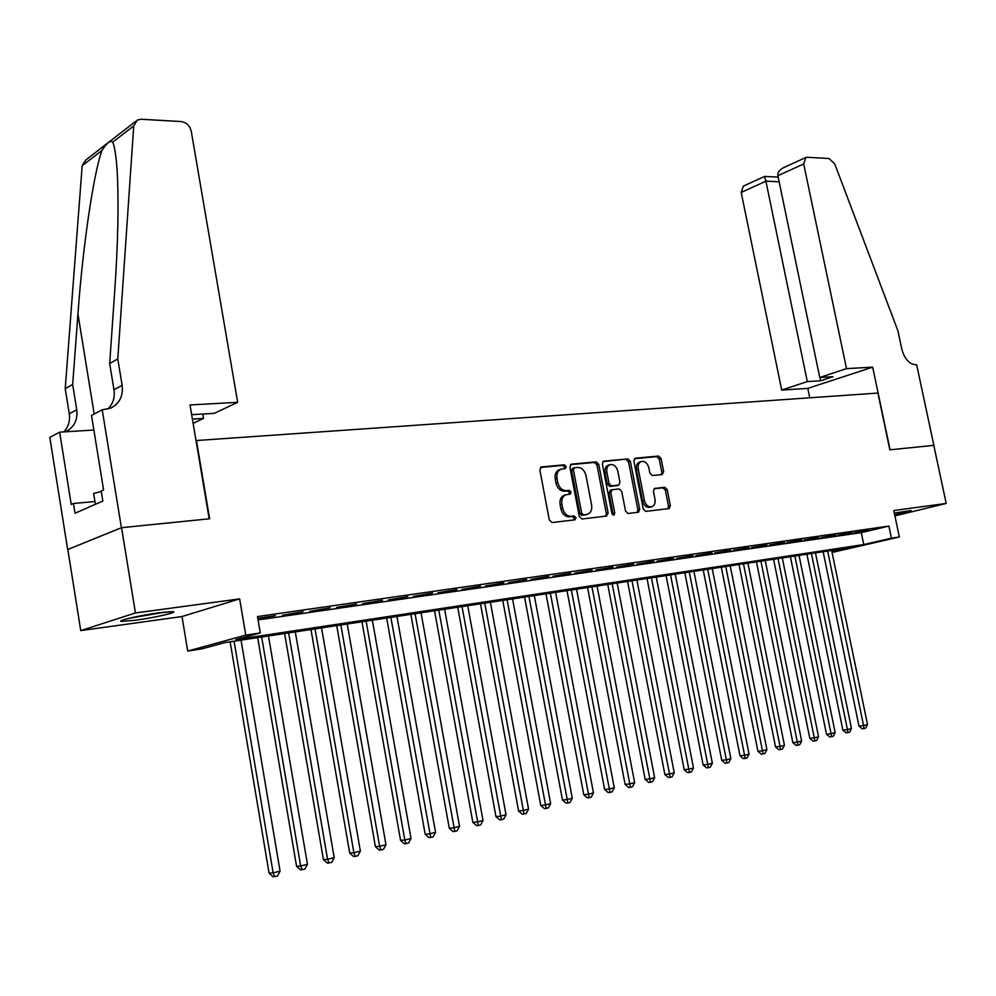 <?xml version="1.0" encoding="UTF-8"?>
<svg xmlns="http://www.w3.org/2000/svg" width="996" height="996" viewBox="0 0 996 996"><rect width="100%" height="100%" fill="white"/><g stroke="black" fill="none" stroke-linecap="round" stroke-linejoin="round"><path stroke-width="1.49" d="M566.251 466.589L564.396 464.808L541.5 466.937L539.844 469.913L549.319 520.024L552.033 522.551L574.891 519.825L576.012 517.721L574.144 515.965L571.218 516.314C566.973 516.264 564.122 513.575 562.678 508.246L561.893 504.101C561.271 499.394 562.615 496.282 565.915 494.763L570.247 494.141L571.119 492.111L569.264 490.343L566.326 490.655C562.08 490.555 559.229 487.853 557.797 482.537L557.013 478.391C556.39 473.772 557.71 470.71 560.947 469.203L565.404 468.581L566.251 466.589M564.184 468.73L564.471 467.174L562.615 465.393L540.43 467.46M573.821 519.949L574.206 518.244L572.351 516.488L569.413 516.837L571.218 516.314M569.002 494.302L569.326 492.671L567.471 490.904L564.545 491.215L566.326 490.655M894.707 514.907L911.079 510.562L894.42 513.04M159.26 612.777C140.224 615.291 115.362 621.018 121.674 621.404L135.705 620.209C154.517 617.694 178.882 612.104 172.881 611.644L159.26 612.777M662.24 474.544L663.672 471.718L661.07 458.484L658.605 456.044L635.348 458.21L633.879 461.048L643.217 508.956L645.732 511.384L669.212 508.558L670.358 505.744L667.208 489.696L664.743 487.281L654.559 488.426L653.413 491.215L654.982 499.22C655.517 503.055 654.484 505.57 651.882 506.752C648.284 507.313 645.794 505.196 644.4 500.428L638.262 468.942C637.739 465.182 638.747 462.717 641.275 461.534C644.91 460.961 647.437 463.078 648.857 467.896L649.878 473.112L652.355 475.553L662.24 474.544M258.064 619.923L861.291 532.648L888.905 526.087L891.445 538.176L899.351 536.993L832.083 552.456M102.202 409.804L121.4 527.706L209.185 518.816L190.024 404.949L237.671 402.309L191.244 131.211C189.775 125.621 186.389 122.396 181.073 121.537L141.208 119.259L137.323 120.055L133.738 125.907L117.789 358.934L122.135 385.328C123.342 396.035 119.545 403.641 110.73 408.123L102.202 409.804L91.508 415.432L103.584 489.945L101.219 491.016L102.837 501.025L75.024 513.239L73.455 503.478L71.226 504.486L59.648 432.177L49.8 437.356L67.678 549.543L121.562 527.693L209.621 518.767L196.461 440.531L877.887 393.059L889.851 449.819L933.8 445.361L946.2 503.441L893.786 510.525L899.351 536.993M121.562 527.693L135.444 612.963L80.751 630.605L182.007 616.536L187.721 651.048L245.775 635.124L260.28 632.946L235.89 639.594L863.769 544.563L891.445 538.176M182.007 616.536L239.638 598.882L135.444 612.963M239.638 598.882L245.775 635.124M888.905 526.087L257.491 616.549L260.28 632.946M598.745 464.36L596.156 461.858L571.455 464.148L569.861 467.087L579.299 516.488L581.938 518.991L606.601 516.053L608.145 513.089L598.745 464.36L596.953 464.933L594.363 462.43L570.422 464.659M603.887 461.136L627.854 458.907L630.368 461.372L639.718 509.367L638.536 512.205L628.065 513.488L625.525 511.035L621.716 491.402L619.163 488.936L611.992 489.746L610.809 492.584L614.769 513.139L613.922 515.156L611.905 513.475L602.356 464.024L603.252 461.335M894.906 515.878L946.2 503.441M67.828 549.531L80.751 630.605M257.864 618.765L275.382 615.677L257.79 618.304M303.07 611.693L282.428 615.229L303.07 611.693M330.124 607.797L309.818 611.283L330.124 607.797M356.593 603.987L336.598 607.423L356.593 603.987M382.464 600.252L362.781 603.638L382.464 600.252M407.787 596.616L388.39 599.953L407.787 596.616M432.55 593.043L413.452 596.33L432.55 593.043M456.791 589.557L437.979 592.794L456.791 589.557M480.52 586.146L461.982 589.333L480.52 586.146M503.752 582.797L485.488 585.947L503.752 582.797M526.51 579.523L508.508 582.623L526.51 579.523M548.796 576.311L531.042 579.373L548.796 576.311M570.633 573.173L553.129 576.186L570.633 573.173M592.035 570.086L574.779 573.074L592.035 570.086M613.001 567.073L595.981 570.011L613.001 567.073M633.568 564.11L616.773 567.01L633.568 564.11M653.725 561.209L637.166 564.072L653.725 561.209M673.508 558.358L657.161 561.196L673.508 558.358M692.905 555.569L676.77 558.358L692.905 555.569M711.928 552.83L696.005 555.594L711.928 552.83M730.603 550.141L714.879 552.867L730.603 550.141M748.93 547.501L733.417 550.19L748.93 547.501M766.92 544.912L751.594 547.576L766.92 544.912M784.587 542.359L769.447 544.999L784.587 542.359M801.929 539.869L786.977 542.471L801.929 539.869M818.961 537.417L804.195 539.994L818.961 537.417M835.694 535.001L821.102 537.554L835.694 535.001M852.128 532.636L837.711 535.151L852.128 532.636M854.033 532.798L868.288 530.32L854.033 532.798M831.971 551.909L851.144 547.476L224.847 642.607L201.852 648.882L187.721 651.048M861.291 532.648L863.769 544.563M559.416 469.701L559.167 469.776C555.93 471.282 554.61 474.345 555.22 478.976L557.013 478.391M564.545 491.215C560.287 491.115 557.449 488.414 556.005 483.11L555.22 478.976M564.458 495.211L564.122 495.323C560.823 496.842 559.478 499.942 560.101 504.636L561.893 504.101M569.413 516.837C565.168 516.787 562.329 514.11 560.885 508.782L560.101 504.636M605.668 516.152L606.327 513.612L596.953 464.933M574.518 467.759L573.41 469.813L581.676 513.114L583.532 514.87L587.628 514.272C590.914 512.766 592.247 509.666 591.612 504.972L585.972 475.528C584.552 470.299 581.764 467.61 577.58 467.46L574.518 467.759M574.057 467.908L572.463 468.394L571.617 470.386L573.41 469.813M587.204 514.397L581.726 515.393L579.884 513.637L571.617 470.386M602.879 461.646L627.854 458.907M637.266 512.392L637.901 509.877L628.576 461.945L626.048 459.48M610.523 490.219L608.992 493.132L612.963 513.65L614.769 513.139M612.839 514.969L612.963 513.65M617.781 471.083C616.325 466.178 613.735 464.036 609.975 464.646C607.386 465.854 606.34 468.369 606.863 472.154L609.029 483.409L611.606 485.899L618.765 485.102L619.948 482.276L617.781 471.083M608.407 465.157L608.183 465.219C605.58 466.439 604.547 468.929 605.058 472.727L606.863 472.154M617.171 485.562L609.801 486.446L607.224 483.969L605.058 472.727M639.693 462.044L639.469 462.107C636.93 463.289 635.934 465.755 636.444 469.502L638.262 468.942M651.533 506.852L650.052 507.275C646.466 507.836 643.976 505.719 642.582 500.963L636.444 469.502M667.93 508.732L668.528 506.267L665.378 490.231L662.925 487.816L653.974 488.787M661.332 474.631L661.854 472.266L659.252 459.056L656.787 456.616L634.377 458.708M230.138 641.81L269.082 873.168L273.141 872.87L280.075 871.139L241.044 640.154M234.085 641.2L273.141 872.87L274.709 876.642L273.078 876.754L269.082 873.168M280.075 871.139L277.486 875.945L274.709 876.642M162.958 612.291L131.211 617.806M128.671 618.392L165.523 612.005M101.306 491.526L93.636 493.431L95.392 504.287M192.402 419.117L203.52 418.432L202.773 414.025M203.52 418.432L193.112 423.35M117.789 358.934L109.672 363.528L114.739 290.795C118.063 242.302 118.86 202.2 117.142 170.515C116.159 156.111 114.689 146.649 112.735 142.129C110.519 140.025 106.933 142.802 101.966 150.446C93.761 172.171 82.643 247.494 77.949 314.014L72.671 384.468L76.754 409.779C77.887 420.051 74.152 427.384 65.537 431.778L65.45 431.816M72.671 384.468L65.226 388.677L69.272 413.813C70.255 421.034 68.4 427.072 63.682 431.928M107.655 409.157C112.959 404.115 115.063 397.641 113.967 389.735L109.672 363.528M101.966 150.446L82.17 165.734L65.226 388.677M121.4 527.706L67.678 549.543M237.671 402.309L214.302 413.34L191.655 414.685M93.873 430.023L59.648 432.177M82.17 165.734L85.693 160.082L135.543 121.437M94.956 501.536L73.455 503.478M846.513 368.62L803.697 163.966L777.888 175.719L819.745 377.472L846.513 368.62L872.67 367.175L890.088 449.794L933.875 445.361L916.644 364.735L915.822 364.785C909.236 364.163 904.567 358.983 901.828 349.235L897.919 330.834L834.785 164.004L829.07 158.526L807.134 157.281L805.764 157.505L803.697 163.966M809.748 397.815L807.806 388.378L872.67 367.175M807.806 388.378L781.698 390.071L807.308 381.593L820.629 380.771L833.067 376.687L819.745 377.472M807.308 381.593L765.899 181.185L741.198 192.44L743.327 186.152L764.467 176.454L765.899 181.185L779.146 181.758M781.698 390.071L741.198 192.44M820.629 380.771L819.945 377.459M778.15 176.939L778.324 177.798M805.577 157.592L783.591 167.677C779.32 169.88 777.415 172.569 777.888 175.719M257.678 637.627L296.559 866.321L300.668 866.01L307.453 864.316L268.472 635.983M261.674 637.017L300.668 866.01L302.174 869.732L300.531 869.857L296.559 866.321M307.453 864.316L304.888 869.06L302.174 869.732M284.607 633.531L323.426 859.623L327.572 859.287L334.208 857.631L295.302 631.912M288.653 632.921L327.572 859.287L329.029 862.984L327.373 863.121L323.426 859.623M334.208 857.631L331.68 862.324L329.029 862.984M310.964 629.534L349.708 853.074L353.891 852.725L360.378 851.107L321.546 627.916M315.035 628.912L353.891 852.725L355.286 856.386L353.605 856.523L349.708 853.074M360.378 851.107L357.875 855.738L355.286 856.386M336.735 625.613L375.417 846.675L379.625 846.301L385.975 844.72L347.218 624.019M340.856 624.99L379.625 846.301L380.97 849.937L379.277 850.086L375.417 846.675M385.975 844.72L383.51 849.302L380.97 849.937M361.971 621.778L400.566 840.4L404.812 840.014L411.024 838.47L372.355 620.209M366.117 621.155L404.812 840.014L406.094 843.624L404.401 843.774L400.566 840.4M411.024 838.47L408.584 843.002L406.094 843.624M386.672 618.03L425.18 834.262L429.45 833.864L435.538 832.345L396.956 616.462M390.855 617.395L430.695 837.449L428.977 837.599L425.18 834.262M435.538 832.345L433.123 836.839L430.695 837.449M410.85 614.358L449.271 828.261L453.578 827.85L459.53 826.356L421.047 612.814M415.071 613.71L454.761 831.399L453.043 831.56L449.271 828.261M459.53 826.356L457.139 830.801L454.761 831.399M434.542 610.76L472.851 822.385L477.196 821.949L483.023 820.492L444.627 609.228M438.775 610.112L478.329 825.472L476.598 825.647L472.851 822.385M483.023 820.492L480.657 824.887L478.329 825.472M457.737 607.236L495.958 816.62L500.316 816.185L506.018 814.753L467.734 605.717M462.007 606.589L501.411 819.683L499.668 819.845L495.958 816.62M506.018 814.753L503.69 819.098L501.411 819.683M480.47 603.788L518.58 810.981L522.962 810.532L528.552 809.138L490.381 602.281M484.766 603.128L524.02 813.993L522.265 814.18L518.58 810.981M528.552 809.138L526.249 813.433L524.02 813.993M502.743 600.401L540.753 805.453L545.161 804.992L550.639 803.623L512.567 598.907M507.064 599.741L546.169 808.428L544.401 808.615L540.753 805.453M550.639 803.623L548.36 807.881L546.169 808.428M524.581 597.077L562.479 800.049L566.898 799.564L572.264 798.232L534.317 595.608M528.926 596.417L567.869 802.975L566.101 803.162L562.479 800.049M572.264 798.232L570.011 802.44L567.869 802.975M545.995 593.828L583.768 794.733L588.213 794.248L593.467 792.941L555.631 592.371M550.352 593.168L589.146 797.634L587.366 797.821L583.768 794.733M593.467 792.941L591.25 797.111L589.146 797.634M566.985 590.64L604.647 789.529L609.104 789.031L614.258 787.749L576.547 589.184M571.355 589.981L609.988 792.393L608.207 792.592L604.647 789.529M614.258 787.749L612.054 791.882L609.988 792.393M587.565 587.515L625.115 784.437L629.584 783.927L634.639 782.657L597.052 586.071M591.96 586.843L630.443 787.263L628.65 787.463L625.115 784.437M634.639 782.657L632.46 786.753L630.443 787.263M607.759 584.453L645.184 779.432L649.666 778.909L654.633 777.677L617.159 583.021M612.167 583.781L650.488 782.221L648.695 782.42L645.184 779.432M654.633 777.677L652.467 781.723L650.488 782.221M627.58 581.44L664.867 774.527L669.374 773.992L674.242 772.784L636.892 580.021M631.999 580.768L670.159 777.278L668.353 777.49L664.867 774.527M674.242 772.784L672.101 776.793L670.159 777.278M647.027 578.489L684.19 769.709L688.697 769.173L693.477 767.978L656.252 577.082M651.446 577.817L689.444 772.435L687.651 772.647L684.19 769.709M693.477 767.978L691.361 771.95L689.444 772.435M666.1 575.588L703.139 764.978L707.658 764.442L712.352 763.272L675.263 574.194M670.545 574.916L708.38 767.679L706.575 767.891L703.139 764.978M712.352 763.272L710.26 767.206L708.38 767.679M684.837 572.737L721.751 760.346L726.271 759.799L730.865 758.653L693.913 571.368M689.282 572.065L726.956 763.011L725.15 763.222L721.751 760.346M730.865 758.653L728.798 762.55L726.956 763.011M703.226 569.949L740.003 755.79L744.535 755.242L749.054 754.109L712.227 568.579M707.683 569.276L745.195 758.429L743.39 758.641L740.003 755.79M749.054 754.109L747 757.968L745.195 758.429M721.291 567.21L757.931 751.32L762.475 750.76L766.908 749.652L730.217 565.853M725.748 566.525L763.098 753.922L761.28 754.146L757.931 751.32M766.908 749.652L764.878 753.486L763.098 753.922M739.02 564.508L775.535 746.938L780.08 746.365L784.437 745.282L747.884 563.163M743.489 563.836L780.677 749.515L778.86 749.739L775.535 746.938M784.437 745.282L782.42 749.079L780.677 749.515M756.45 561.869L792.828 742.63L797.373 742.057L801.643 740.987L765.227 560.524M760.919 561.184L797.945 745.17L796.128 745.394L792.828 742.63M801.643 740.987L799.663 744.747L797.945 745.17M773.568 559.266L809.81 738.397L814.355 737.812L818.55 736.766L782.283 557.947M778.038 558.582L814.902 740.912L813.085 741.136L809.81 738.397M818.55 736.766L816.583 740.489L814.902 740.912M790.376 556.714L826.493 734.239L831.038 733.654L835.171 732.62L799.029 555.395M794.87 556.029L831.038 733.654L831.56 736.729L829.743 736.953L826.493 734.239M835.171 732.62L833.216 736.305L831.56 736.729M806.909 554.199L842.877 730.155L847.434 729.558L851.493 728.549L815.487 552.892M811.404 553.515L847.434 729.558L847.932 732.608L846.114 732.844L842.877 730.155M851.493 728.549L849.551 732.209L847.932 732.608M823.157 551.734L858.988 726.134L863.544 725.536L867.528 724.553L831.66 550.439M827.651 551.049L863.544 725.536L864.018 728.574L862.2 728.811L858.988 726.134M867.528 724.553L865.611 728.176L864.018 728.574M562.615 465.393L564.396 464.808M572.351 516.488L574.144 515.965M567.471 490.904L569.264 490.343M556.005 483.11L557.797 482.537M560.885 508.782L562.678 508.246M540.791 467.174L541.5 466.937M606.327 513.612L608.145 513.089M570.783 464.373L571.455 464.148M594.363 462.43L596.156 461.858M579.884 513.637L581.676 513.114M581.726 515.393L583.532 514.87M584.777 515.032L586.582 514.509M628.576 461.945L630.368 461.372M637.901 509.877L639.718 509.367M608.992 493.132L610.809 492.584M607.224 483.969L609.029 483.409M609.801 486.446L611.606 485.899M616.624 485.724L618.429 485.177M642.582 500.963L644.4 500.428M662.925 487.816L664.743 487.281M665.378 490.231L667.208 489.696M668.528 506.267L670.358 505.744M656.787 456.616L658.605 456.044M659.252 459.056L661.07 458.484M661.854 472.266L663.672 471.718M76.754 409.779L69.272 413.813M113.967 389.735L122.135 385.328M133.738 125.907L112.735 142.129M77.949 314.014L94.184 414.025M559.167 469.776L560.947 469.203M564.122 495.323L565.915 494.763M572.463 468.394L574.256 467.809M610.187 490.293L611.992 489.746M608.183 465.219L609.975 464.646M616.96 485.65L618.765 485.102M639.469 462.107L641.275 461.534M777.938 177.064L764.542 176.454"/></g></svg>
